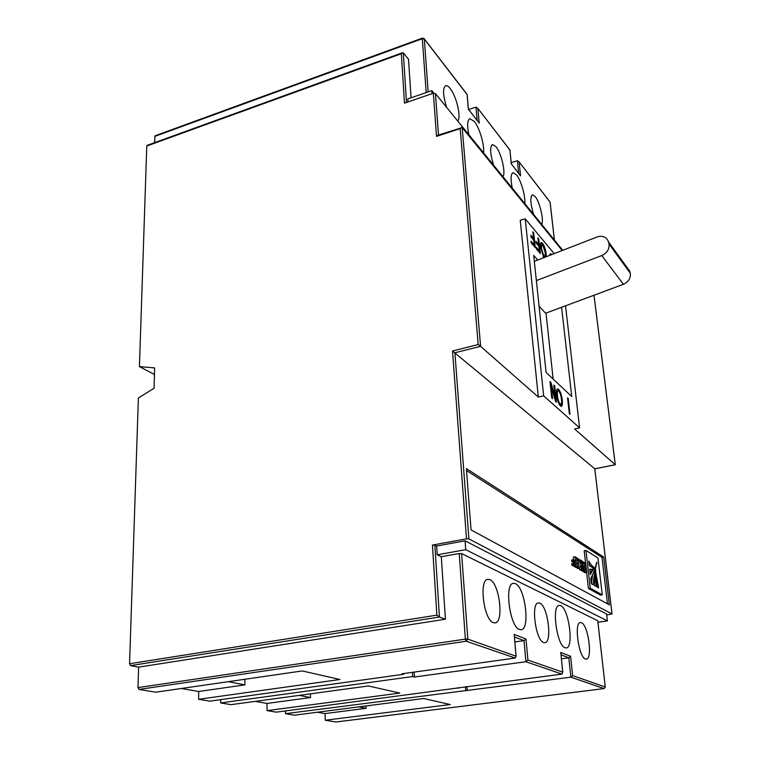 <?xml version="1.0" encoding="UTF-8"?>
<svg xmlns="http://www.w3.org/2000/svg" width="760" height="760" viewBox="0 0 760 760"><rect width="100%" height="100%" fill="white"/><g stroke="black" fill="none" stroke-linecap="round" stroke-linejoin="round"><path stroke-width="1.14" d="M524.856 203.67C525.559 196.108 520.952 180.206 516.458 174.8L512.981 172.662C510.711 174.021 510.473 179.189 512.269 188.166M483.559 152.827C484.614 145.036 479.541 127.756 474.287 121.4L469.851 118.693C467.333 120.137 467.001 125.476 468.834 134.7M519.489 629.498L521.132 629.726C530.442 629.318 525.093 587.252 515.413 583.661L513.447 583.319C504.117 583.347 509.675 626.772 519.489 629.498M565.022 647.767L566.247 647.947C574.094 647.757 568.86 608.579 560.7 605.644L559.236 605.378C551.37 605.226 556.776 645.553 565.022 647.767M457.681 120.982C461.519 117.724 456.494 96.073 450.138 88.473C448.372 86.26 446.87 85.338 445.626 85.709C442.586 88.274 442.938 95.504 446.671 107.416M541.661 224.343C544.141 220.571 539.809 201.97 535.173 196.479L532.399 194.769C529.986 197.068 530.385 203.623 533.606 214.434M502.93 176.671C506.008 173.1 501.353 153.083 495.957 146.67L492.451 144.514C489.744 146.927 490.114 153.805 493.572 165.148M585.438 658.996L586.369 659.129C592.866 659.053 588.231 625.024 581.495 622.734L580.393 622.544C573.885 622.355 578.645 657.248 585.438 658.996M493.363 622.678L495.064 622.896C504.231 622.44 499.415 583.1 489.886 579.671L487.892 579.339C478.705 579.481 483.712 619.998 493.363 622.678M543.628 642.504L544.872 642.675C552.529 642.447 547.798 605.938 539.847 603.155L538.384 602.908C530.708 602.851 535.591 640.347 543.628 642.504M551.836 254.534L550.458 253.669L549.651 255.388M551.028 254.847L550.069 253.973M536.37 280.592L601.778 255.55C607.116 253.013 609.529 249.147 609.026 243.96L608.456 241.794C606.765 237.3 603.269 235.59 597.949 236.655L534.337 261.345M412.442 672.325L412.68 676.552L414.447 677.017L525.91 661.722L524.01 640.632L514.425 636.966M220.675 699.656L220.666 702.943L412.68 676.552M403.731 673.531L403.769 674.262L209.845 701.157L198.597 699.295L339.948 679.497L302.233 670.938L155.752 692.208L138.985 689.434L137.987 687.591L465.376 639.112L459.24 553.517L461.624 553.584L597.731 620.72M255.217 701.375L266.998 703.428L267.064 710.619L276.327 712.149L561.934 674.101L525.91 661.722L527.915 660.05L562.704 672.163L561.934 674.101M220.666 702.943L231.059 704.663L368.391 685.957L399.788 693.082L267.064 710.619M181.421 688.484L198.683 691.495L198.597 699.295M606.746 614.963L612.028 613.928L468.901 538.906L466.488 538.831L432.449 545.072L434.853 545.148L439.451 617.025L445.417 619.219L138.605 667.137L137.987 687.591M138.605 667.137L130.559 665.608L129.552 663.746L436.876 615.153L432.449 545.072M562.181 250.505L462.175 127.594L437.893 135.242L436.544 136.382L433.333 93.223L404.481 103.151L401.356 53.722L146.775 146.015L139.431 366.615L154.631 367.897L154.061 388.284L138.386 397.974L129.552 663.746M336.015 721.971L604.096 688.588L570.836 677.16L568.832 657.808L561.003 654.806M317.347 712.225L325.062 713.573L325.242 720.242L335.844 722M285.447 710.952L285.484 713.668L294.557 715.169L423.662 698.506L450.214 704.539L325.242 720.242M607.449 603.82L601.986 557.365L466.516 470.516M586.625 572.527L588.401 588.439L600.486 595.128L602.253 594.852L597.977 558.049L585.969 550.43L590.216 588.154L602.253 594.852M585.969 550.43L584.183 550.744L585.57 563.179M575.139 556.785L575.605 561.051L573.41 559.74L573.562 561.108L575.757 562.419L576.014 564.775L573.572 563.331L571.719 563.644L571.871 565.079L575.709 567.321L577.553 567.017L576.517 557.612L575.139 556.785L573.306 557.099L573.61 559.854M573.41 559.74L571.567 560.053L571.71 561.422L573.914 562.723L574.009 563.587M579.452 568.271L579.595 569.591L580.944 570.38L582.768 570.076L581.428 560.586L580.383 559.958L580.839 564.091L578.673 558.913L576.583 558.172M576.489 567.188L577.837 568.537L579.671 568.233L580.374 565.221L581.01 565.601L580.108 565.744M582.056 563.673L582.882 564.167L583.024 565.411M581.352 570.313L585.067 572.783L586.872 572.48L585.589 563.226L581.59 561.127M582.521 567.872L583.423 569.078M139.431 366.615L154.451 374.481M146.775 146.015L147.107 145.369L402.562 52.706L403.322 52.829L406.495 102.457M154.565 142.661L155.068 135.784L422.474 38.086L422.313 38.712L154.755 136.42M468.644 109.544L475.959 107.103L477.717 108.177L509.827 149.843M511.195 162.64L517.361 160.721L518.985 161.728L549.717 201.6M561.412 658.825L568.832 657.808L570.598 656.288L572.612 675.611L570.836 677.16L285.484 713.668M514.862 641.962L524.01 640.632L525.996 638.998L527.915 660.05M570 414.38L568.214 398.487L567.558 397.879L569.344 413.791L570 414.38M538.631 244.473L537.918 237.889L538.755 238.896L540.341 253.583L536.351 248.919L536.17 247.199L539.325 250.895L538.811 246.173L536.123 243L535.942 241.3L538.631 244.473L537.738 244.72L536.104 242.801M533.539 238.459L532.836 231.828L533.691 232.845L535.268 247.646L531.202 242.886L531.021 241.157L534.232 244.929L533.729 240.169L530.983 236.93L530.803 235.22L533.539 238.459L532.646 238.707L530.964 236.73M556.633 394.962C556.234 391.39 556.519 389.358 557.489 388.863L558.562 389.32C560.386 391.438 561.611 394.981 562.248 399.94C562.694 403.626 562.419 405.764 561.431 406.353L560.376 405.897C558.505 403.74 557.251 400.092 556.633 394.962M537.728 260.024L533.7 255.398L546.089 372.4L571.748 396.587L561.592 307.277M554.173 253.622L525.217 218.814L543.666 395.865L579.586 427.861L565.535 305.805M543.761 257.678L540.607 247.447C540.284 244.634 540.493 242.991 541.225 242.516L542.573 243.295C544.359 245.803 545.538 249.308 546.126 253.83L546.288 256.69M555.133 397.233L553.822 385.082L554.677 385.871L556.434 402.154L555.531 401.337L551.294 386.46L552.606 398.705L551.741 397.917L549.983 381.51L550.895 382.356L555.133 397.233L554.41 397.394M553.137 379.041L546.012 313.063M539.096 306.327L545.594 313.224L623.409 284.297C628.52 281.922 630.809 278.245 630.297 273.258L629.736 271.177L608.456 241.794M462.175 127.594L480.605 346.341L538.327 397.072L520.23 220.257L525.217 218.814M579.586 427.861L574.579 428.934L615.258 464.692L593.978 295.241M407.959 101.954L407.769 98.933L431.813 90.63L433.827 93.109M411.065 97.793L408.528 59.261L403.322 52.829M461.624 553.584L467.827 639.122L516.106 656.203L515.204 658.046L401.935 673.788L403.769 674.262M445.417 619.219L441.303 556.719L437.219 554.8L465.737 549.679L607.43 620.882L597.949 622.278M441.303 556.719L459.24 553.517M603.706 557.07L466.374 468.597L471.038 529.891L609.349 604.846L603.706 557.07L601.986 557.365M466.488 538.831L452.513 350.997L594.776 468.796L615.286 464.721L594.006 295.231M543.666 395.865L538.327 397.072M562.732 250.297L435.413 93.565L438.529 135.033M434.853 545.148L436.648 546.022L437.219 554.8M436.648 546.022L465.082 540.825L606.632 614.051L607.43 620.882M465.082 540.825L465.737 549.679M432.031 93.67L431.813 90.63M433.333 93.223L435.413 93.565M557.052 389.13L558.562 389.32M557.631 389.528L558.894 391.295M561.517 400.111L562.248 399.94M561.517 403.351L560.918 406.267M559.065 404.063L560.889 404.32C561.64 403.816 561.811 402.097 561.422 399.152C561.003 395.494 560.12 392.834 558.771 391.181L558.039 390.858C557.327 391.343 557.137 392.977 557.479 395.751C557.887 399.541 558.781 402.296 560.167 404.016L560.889 404.32M558.039 390.858L556.462 392.255M559.227 404.225L560.167 404.016M556.747 395.912L557.479 395.751M532.969 233.054L533.691 232.845M533.368 238.507L533.52 239.923M534.052 244.976L534.204 246.401M531.173 242.668L533.33 245.185L534.232 244.929M538.042 239.096L538.755 238.896M538.441 244.52L538.593 245.917M539.135 250.942L539.286 252.348M536.332 248.691L538.422 251.142L539.325 250.895M540.854 242.829L542.573 243.295M541.69 243.542L542.469 244.672M545.423 254.02L546.126 253.83M545.404 256.281L545.404 257.032M543.229 256.785L544.901 257.089L545.309 252.842L542.764 244.976L540.987 244.691L540.474 245.679M543.39 257.089L544.901 257.089M540.759 248.634L541.443 248.444L544.017 256.566M541.87 244.444L541.443 248.444M553.926 386.051L554.677 385.871M554.942 397.271L555.284 400.463M550.534 386.631L551.294 386.46M550.097 382.546L550.895 382.356M550.183 383.41L551.067 386.507M567.644 398.61L568.214 398.487M466.887 686.575L467.172 690.621M465.443 686.764L465.69 690.232M458.195 687.714L458.233 688.313M414.181 672.087L414.447 677.017M244.881 679.269L244.9 684.883L198.683 691.495M228.285 681.672L244.9 684.883M310.441 693.851L310.526 697.556L266.998 703.428M299.221 695.381L310.526 697.556M366.063 705.936L366.159 708.311L325.062 713.573M358.777 706.876L366.159 708.311M593.855 567.473L593.778 567.017C592.192 566.276 590.529 564.3 588.791 561.07L589.332 565.792L593.855 567.473L592.667 567.672M594.814 567.711L592.049 569.43L589.703 569.097L590.311 574.503L594.301 567.796M590.748 578.303L591.365 583.746L593.114 584.734C593.95 576.099 595.213 568.736 596.923 562.637L596.742 562.219C595.213 568.755 593.208 574.123 590.748 578.303M595.755 570.181L594.339 585.428L596.068 586.406L595.536 570.218M595.982 573.04L597.113 587.005L598.614 587.86L595.84 573.068M590.216 588.154L588.401 588.439M593.873 567.236L592.097 567.53L589.228 564.861M590.178 573.278L592.496 569.297M592.049 569.43L589.779 569.762M591.385 583.756L592.505 575.272M573.572 563.331L573.724 564.775L577.553 567.017M573.724 564.775L571.871 565.079M573.562 561.108L571.71 561.422M575.757 562.419L573.914 562.723M580.383 559.958L579.072 560.177M577.248 558.058L578.93 563.473L578.227 567.387L576.394 567.692M578.227 567.387L579.671 568.233M581.01 565.601L581.419 569.288L579.595 569.591M581.419 569.288L582.768 570.076M582.169 561.032L582.331 562.447L584.687 563.863L584.991 566.589L582.245 565.402M584.687 563.863L582.882 564.167M582.844 565.307L583.005 566.779L582.417 566.884M583.005 566.779L585.153 568.062L583.347 568.356M585.153 568.062L585.399 570.247L582.635 568.917M583.034 568.85L583.205 570.332L581.381 570.636M583.205 570.332L586.872 572.48M516.002 655.899L514.292 635.483M562.704 672.163L560.861 653.353M130.559 665.608L439.451 617.025L436.876 615.153M554.382 240.008L550.078 202.198L518.985 161.728M519.128 162.051L520.562 175.864L519.869 174.819M520.562 175.864L511.318 163.856M511.29 164.055L509.931 149.967M509.875 150.052L477.717 108.177M477.869 108.537L479.199 123.158L478.439 122.018M479.199 123.158L468.426 109.193M468.378 109.364L467.077 94.373M401.356 53.722L402.562 52.706M461.529 127.471L460.18 128.62L436.544 136.382M468.901 538.906L454.898 352.763L480.605 346.341L478.192 344.555L460.18 128.62M467.087 94.544L424.327 39.074L428.155 91.894M452.513 350.997L478.192 344.555M572.612 675.611L605.274 686.983L597.711 620.568M514.13 634.391L525.996 638.998M560.709 652.46L570.598 656.288M515.204 658.046L466.269 641.231L138.985 689.434M611.99 613.909L594.776 468.768L612.028 613.928M426.18 92.578L422.313 38.712L424.327 39.074L423.956 38.408M601.778 255.55L623.409 284.297M608.912 243.476L630.183 272.802M477.156 120.394L475.959 107.103M518.662 173.289L517.361 160.721M593.883 567.302L592.202 567.577M593.778 567.017L592.011 567.311M578.901 563.207L577.163 563.502M578.93 563.473L577.192 563.758M465.376 639.112L466.269 641.231L467.827 639.122L465.376 639.112M605.274 686.983L604.096 688.588L605.274 686.983M605.283 687.097L597.759 620.597M604.219 688.569L335.93 722M554.42 240.055L550.145 202.483M609.026 243.96L630.297 273.258M514.225 634.695L516.106 656.203M560.794 652.697L562.789 672.41M520.419 175.531L511.347 163.96L509.912 149.995M422.474 38.086L424.279 38.846L467.153 94.468L468.435 109.307L479.037 122.787M615.315 464.749L594.833 468.825"/></g></svg>
